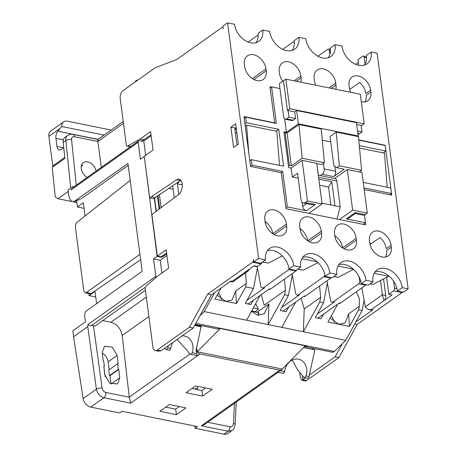 <?xml version="1.0" encoding="UTF-8"?>
<svg xmlns="http://www.w3.org/2000/svg" width="457" height="457" viewBox="0 0 457 457"><rect width="100%" height="100%" fill="white"/><g stroke="black" fill="none" stroke-linecap="round" stroke-linejoin="round"><path stroke-width="0.69" d="M323.43 163.463L324.144 168.919A4.119 2.336 101.5 0 1 322.248 174.306L320.391 175.625M359.328 171.946L361.613 170.324L358.454 136.626L336.192 132.102L330.017 136.489L333.856 165.668L336.729 167.668L344.207 169.187L333.713 176.636A4.119 2.336 -78.5 0 0 335.609 171.249L334.975 166.445M330.725 141.853L322.276 140.139M172.706 185.748L174.288 197.772M179.887 180.938A12.356 7.015 -78.5 0 0 177.413 183.863L178.801 194.379M279.518 165.4L276.816 131.279L246.586 125.138L245.226 126.103M236.755 132.113L235.389 133.084M316.878 164.32L317.626 163.789L321.779 164.634L324.401 162.772L321.242 129.068L298.981 124.55L287.082 132.993L285.088 132.587L284.134 133.261M285.088 132.587L289.412 165.463L288.464 166.137M287.082 132.993L291.406 165.868L289.412 165.463M291.406 165.868L302.14 158.248L324.401 162.772M249.688 160.007L250.499 160.173M246.586 125.138L248.825 153.472M182.366 184.868L177.413 183.863M336.729 167.668L339.351 165.805L361.613 170.324M336.192 132.102L339.351 165.805M359.528 148.074L384.468 153.135L387.17 187.256M298.981 124.55L302.14 158.248M391.078 245.323L391.323 247.174A13.384 9.426 54.6 0 1 388.273 255.897A13.384 9.426 54.6 0 1 382.103 256.983A13.384 9.426 54.6 0 1 369.724 242.787L369.479 240.942A13.384 9.426 54.6 0 1 372.529 232.213A13.384 9.426 54.6 0 1 378.699 231.128A13.384 9.426 54.6 0 1 391.078 245.323L386.308 248.711A13.384 9.426 -125.4 0 0 379.99 237.583L371.164 243.844A13.384 9.426 -125.4 0 0 369.719 242.764M370.119 243.038L370.153 244.872M375.003 272.012A18.126 12.762 -125.4 0 1 380.687 271.835A18.126 12.762 -125.4 0 1 393.677 281.352L394.568 288.139A2.062 1.171 101.5 0 1 393.62 290.829L388.85 294.217L386.628 277.342M394.568 288.139L396.967 288.624A18.126 12.762 54.6 0 0 393.677 281.352M338.608 303.488L338.963 303.562A4.119 2.336 -78.5 0 0 340.271 303.219L365.709 285.162L358.734 283.746A2.062 1.171 101.5 0 0 359.682 281.049L360.819 281.284A18.126 12.762 -125.4 0 1 361.293 283.717L368.205 285.117L372.975 281.735L366.063 280.33A18.126 12.762 54.6 0 0 349.308 261.107A18.126 12.762 54.6 0 0 340.956 262.581A18.126 12.762 54.6 0 0 336.826 274.394L329.914 272.989A18.126 12.762 54.6 0 0 313.159 253.766A18.126 12.762 54.6 0 0 304.808 255.24A18.126 12.762 54.6 0 0 300.677 267.054L293.765 265.648A17.503 12.328 54.6 0 0 277.576 247.083A17.503 12.328 54.6 0 0 269.516 248.505A17.503 12.328 54.6 0 0 265.523 259.913L258.611 258.513L227.586 22.85L234.498 24.255A17.503 12.328 54.6 0 0 250.687 42.821A17.503 12.328 54.6 0 0 258.753 41.393A17.503 12.328 54.6 0 0 262.741 29.991L269.653 31.39A18.126 12.762 54.6 0 0 286.413 50.613A18.126 12.762 54.6 0 0 294.759 49.139A18.126 12.762 54.6 0 0 298.889 37.325L305.802 38.731A18.126 12.762 54.6 0 0 322.562 57.953A18.126 12.762 54.6 0 0 330.908 56.479A18.126 12.762 54.6 0 0 335.038 44.666L341.95 46.071A18.126 12.762 54.6 0 0 358.711 65.294A18.126 12.762 54.6 0 0 367.057 63.82A18.126 12.762 54.6 0 0 371.187 52.007L377.105 53.212L408.13 288.87L402.217 287.67A18.126 12.762 54.6 0 0 385.457 268.448A18.126 12.762 54.6 0 0 377.105 269.921A18.126 12.762 54.6 0 0 372.975 281.735M402.217 287.67L397.447 291.058A18.126 12.762 -125.4 0 0 396.967 288.624M365.709 285.162A2.062 1.171 -78.5 0 0 366.148 284.7M356.237 291.886L359.333 298.564L359.316 306.344L358.654 309.812L362.144 310.52L364.098 300.266M336.141 305.242L337.055 305.43L337.243 304.459M323.573 314.159L321.02 318.797L315.37 317.655L317.375 314.01L334.29 302.003A4.119 2.336 -78.5 0 1 332.982 302.345L331.988 302.146A4.119 2.336 101.5 0 1 330.462 300.055L326.961 280.821M318.403 318.272L318.803 317.546M340.271 303.219L339.271 303.02L317.923 318.169M358.734 283.746L333.29 301.803A4.119 2.336 101.5 0 1 331.988 302.146M268.83 289.321L269.19 289.395A4.119 2.336 -78.5 0 0 270.498 289.053L269.499 288.847L248.145 304.002M270.498 289.053L295.936 270.995A2.062 1.171 -78.5 0 0 296.702 269.876M246.997 300.272L264.517 287.836A4.119 2.336 -78.5 0 1 263.209 288.178L262.209 287.979A4.119 2.336 101.5 0 1 260.684 285.882L257.177 266.597M289.395 269.116A2.062 1.171 101.5 0 1 288.961 269.579L263.518 287.636A4.119 2.336 101.5 0 1 262.209 287.979M267.419 250.607A17.503 12.328 -125.4 0 1 272.806 250.47A17.503 12.328 -125.4 0 1 288.995 269.036L295.908 270.441L300.677 267.054M245.58 272.869L246.346 283.409L245.683 286.876L253.492 288.458L257.417 267.899M271.235 87.076L269.961 86.819L274.703 122.83L243.969 116.592L250.539 166.457L281.272 172.7L286.013 208.712L365.754 224.901L364.452 215.007M265.454 221.788L265.494 223.622M300.34 228.871L300.38 230.705M335.232 235.955L335.267 237.789M369.993 283.848L373.146 284.368L388.97 276.057M373.146 284.368L370.124 283.757M374.163 273.377L388.61 276.308M391.323 247.174L386.553 250.556A13.384 9.426 -125.4 0 1 385.502 257.051M364.172 189.529L391.746 195.128L385.182 145.263L358.762 139.899M356.192 238.24A13.384 9.426 54.6 0 0 343.813 224.044A13.384 9.426 54.6 0 0 337.643 225.13A13.384 9.426 54.6 0 0 334.593 233.853L334.838 235.703A13.384 9.426 54.6 0 0 347.217 249.899A13.384 9.426 54.6 0 0 353.381 248.814A13.384 9.426 54.6 0 0 356.431 240.085L356.192 238.24L342.596 247.888A13.384 9.426 -125.4 0 0 334.832 235.681M321.305 231.156A13.384 9.426 54.6 0 0 308.926 216.961A13.384 9.426 54.6 0 0 302.757 218.046A13.384 9.426 54.6 0 0 299.706 226.769L299.952 228.62A13.384 9.426 54.6 0 0 312.331 242.816A13.384 9.426 54.6 0 0 318.495 241.724A13.384 9.426 54.6 0 0 321.545 233.001L321.305 231.156L307.71 240.805A13.384 9.426 -125.4 0 0 299.946 228.597M286.419 224.073A13.384 9.426 54.6 0 0 274.04 209.877A13.384 9.426 54.6 0 0 267.871 210.963A13.384 9.426 54.6 0 0 264.82 219.686L265.066 221.536A13.384 9.426 54.6 0 0 277.445 235.732A13.384 9.426 54.6 0 0 283.608 234.641A13.384 9.426 54.6 0 0 286.659 225.918L286.419 224.073L272.823 233.721A13.384 9.426 -125.4 0 0 265.06 221.514M300.929 82.209A13.384 9.426 54.6 0 0 301.123 77.867L300.877 76.016A13.384 9.426 54.6 0 0 288.498 61.821A13.384 9.426 54.6 0 0 282.335 62.912A13.384 9.426 54.6 0 0 279.284 71.635L279.524 73.48A13.384 9.426 54.6 0 0 282.7 81.215M244.638 66.396A13.384 9.426 54.6 0 0 257.017 80.592A13.384 9.426 54.6 0 0 263.186 79.507A13.384 9.426 54.6 0 0 266.237 70.784L265.991 68.933A13.384 9.426 54.6 0 0 253.612 54.737A13.384 9.426 54.6 0 0 247.448 55.828A13.384 9.426 54.6 0 0 244.398 64.551L244.638 66.396M335.815 89.292A13.384 9.426 54.6 0 0 336.009 84.951L335.769 83.105A13.384 9.426 54.6 0 0 323.39 68.904A13.384 9.426 54.6 0 0 317.221 69.995A13.384 9.426 54.6 0 0 314.17 78.718L314.41 80.563A13.384 9.426 54.6 0 0 315.793 85.225M361.298 101.762A13.384 9.426 54.6 0 0 361.681 101.848A13.384 9.426 54.6 0 0 367.845 100.757A13.384 9.426 54.6 0 0 370.895 92.034L370.656 90.189A13.384 9.426 54.6 0 0 358.277 75.988A13.384 9.426 54.6 0 0 352.107 77.079A13.384 9.426 54.6 0 0 349.057 85.802L349.302 87.647A13.384 9.426 54.6 0 0 350.679 92.314M227.586 22.85L222.816 26.238L223.136 28.637A2.062 1.171 101.5 0 0 222.353 27.466A2.062 1.171 101.5 0 0 221.696 27.637L176.762 59.53L155.254 67.727L123.053 90.583A6.181 3.507 101.5 0 0 120.208 98.661L126.309 144.995A2.062 1.171 101.5 0 0 127.092 146.166A2.062 1.171 101.5 0 0 127.634 146.063L130.885 146.417M258.611 258.513L253.841 261.895L253.526 259.496A2.062 1.171 101.5 0 1 252.578 262.192L207.644 294.085L189.415 327.212L157.219 350.068A6.181 3.507 101.5 0 1 155.26 350.582A6.181 3.507 101.5 0 1 152.912 347.069L145.229 288.727A2.062 1.171 101.5 0 1 146.074 286.122L157.882 275.885L168.616 268.265L166.182 249.796L157.362 256.063L161.178 256.84L166.605 252.989M127.634 146.063L139.888 139.214L150.621 131.599L153.055 150.067L144.229 156.328L149.702 197.887L153.523 198.664L180.469 180.544L176.648 179.772A8.237 4.679 -78.5 0 1 179.15 179.161A8.237 4.679 -78.5 0 1 182.366 185.868A8.237 4.679 -78.5 0 1 178.596 194.539L151.89 214.51L157.362 256.063M176.648 179.772L149.702 197.887M230.888 127.137L233.561 147.451L238.331 144.069L235.658 123.75L230.888 127.137L235.869 128.149L236.115 129.994L236.486 130.074M265.523 259.913L260.753 263.301L253.841 261.895M253.818 266.014L256.817 266.62A2.062 1.171 -78.5 0 0 257.474 266.448L261.05 263.912A2.062 1.171 -78.5 0 0 261.912 262.478M293.765 265.648L288.995 269.036M329.914 272.989L325.144 276.376A18.126 12.762 -125.4 0 0 308.384 257.154A18.126 12.762 -125.4 0 0 302.7 257.331M284.488 279.118L285.442 290.132L284.557 294.771L288.378 295.542L292.303 274.983M305.23 345.766L220.171 328.492M220.177 328.543L197.15 351.747L282.209 369.022L305.236 345.812M196.561 347.251L197.15 351.747M282.443 368.782A4.119 2.902 -125.4 0 1 281.666 369.81A4.119 2.902 -125.4 0 1 279.77 370.141L200.029 353.952A4.119 2.902 -125.4 0 1 196.219 349.582L201.04 326.772L194.625 325.47M200.526 326.669L201.503 326.149L201.474 325.681M177.059 339.471L186.627 349.811L189.963 354.198L191.089 354.312L192.237 352.804A13.384 11.014 104.2 0 0 192.631 351.324A13.384 11.014 104.2 0 0 185.108 336.152A13.384 11.014 104.2 0 0 182.08 335.906M169.084 349.959L170.141 350.062L170.781 348.445A13.384 11.014 104.2 0 1 171.038 346.937A13.384 11.014 104.2 0 1 171.432 345.463A13.384 11.014 104.2 0 1 172.672 342.584M196.156 349.097L196.419 353.655L197.641 355.643L189.963 354.198M168.267 345.715L167.799 347.84A2.062 1.171 101.5 0 1 166.908 349.405A2.062 1.171 101.5 0 1 166.257 349.576A2.062 1.171 101.5 0 1 165.817 349.297L164.857 348.131M102.734 320.586L110.937 322.254C117.061 324.144 120.808 328.554 122.19 335.484L129.268 397.202L130.679 403.171L103.922 397.739C99.917 396.527 97.404 393.666 96.387 389.164A4.119 1.622 -7.8 0 1 102.094 388.136L93.479 325.641L95.142 325.978L145.435 290.281M93.479 325.641L91.497 325.527C88.972 325.315 87.79 324.973 87.95 324.516L87.773 326.658L73.571 336.735L83.157 398.555A8.237 5.798 54.6 0 0 90.743 407.09L119.66 412.962L122.048 411.271L197.47 426.587L195.082 428.278L223.999 434.15A8.237 5.798 54.6 0 0 227.797 433.482L232.019 430.483L228.1 431.242L201.343 425.804L204.673 424.456L278.159 372.295M230.294 281.495L232.699 281.986L232.287 281.295L230.956 281.021L211.465 294.862L193.237 327.989L161.041 350.845L158.219 351.182L155.26 350.582M156.22 277.325A2.062 1.451 -125.4 0 1 155.854 276.314L153.569 258.953L160.213 260.307L161.892 273.04M235.989 129.074L234.829 128.834L236.96 145.04M180.469 180.544A8.237 4.679 101.5 0 1 180.909 180.287M244.912 123.75L246.369 122.716L278.764 129.297L283.626 166.234L251.23 159.653L249.779 160.687M218.355 292.908A13.384 9.426 -125.4 0 1 221.445 299.438M195.208 324.407L217.304 328.891A8.329 4.73 -78.5 0 0 219.657 328.389L307.041 346.132A8.329 4.73 101.5 0 1 304.688 346.635A8.329 4.73 101.5 0 1 304.471 346.583M245.683 286.876L236.543 303.488L235.646 291L232.053 300.112L225.747 301.294L217.138 295.131M253.189 300.42L250.916 304.568L245.266 303.419L253.492 288.458M214.653 292.6L204.199 311.6L246.563 320.203L260.159 295.479M236.543 303.488L214.95 299.107L221.011 288.081M303.722 296.404L304.076 296.479A4.119 2.336 -78.5 0 0 305.385 296.136L304.385 295.93L283.037 311.086M305.385 296.136L330.822 278.079A2.062 1.171 -78.5 0 0 331.262 277.616M281.883 307.355L299.404 294.919A4.119 2.336 -78.5 0 1 298.095 295.262L297.101 295.062A4.119 2.336 101.5 0 1 295.57 292.966L292.074 273.737M324.813 274.543A2.062 1.171 101.5 0 1 323.847 276.662L298.404 294.719A4.119 2.336 101.5 0 1 297.101 295.062M336.826 274.394L332.056 277.782L325.144 276.376M338.848 264.672A18.126 12.762 -125.4 0 1 344.538 264.494A18.126 12.762 -125.4 0 1 359.116 276.765L359.682 281.049M288.687 307.075L286.133 311.714L280.152 310.503L288.378 295.542M285.442 290.132L264.175 305.23L261.301 294.668M284.557 294.771L268.156 324.584L268.922 303.882L264.209 313.782L257.725 315.187L251.424 311.36M255.446 311.988A12.602 8.872 54.6 0 0 255.36 311.645L258.302 309.395L258.085 308.932L258.302 309.395M251.681 310.897L255.36 311.645M253.292 307.961L258.085 308.932A11.568 8.14 -125.4 0 0 255.543 303.865M251.516 311.194L258.571 312.622L258.788 313.085L258.571 312.622A11.568 8.14 -125.4 0 1 258.102 315.25M246.563 320.203L281.78 327.349L295.656 302.128M195.819 323.299L334.404 351.439L345.738 340.339L362.144 310.52M204.199 311.6L199.983 315.724M319.609 286.042L320.665 297.284L319.78 301.917L303.379 331.736L281.78 327.349M301.066 298.29L304.213 308.955L303.379 331.736L345.738 340.339M334.404 351.439A8.329 4.73 101.5 0 1 331.765 352.136L304.688 346.635M342.327 343.681L335.112 356.797L309.32 375.106M305.465 377.842L302.911 379.653L302.345 375.34M331.325 315.85A13.384 9.426 -125.4 0 1 334.41 322.379M337.055 305.43L327.915 322.042L349.514 326.429L348.611 313.942L345.018 323.048L338.717 324.236L330.103 318.066M319.78 301.917L323.602 302.694L327.355 282.997M317.375 314.01L323.602 302.694M358.654 309.812L349.514 326.429M361.847 287.904L365.354 307.138L368.473 309.555L371.524 310.172A4.119 2.336 -78.5 0 0 372.832 309.829L355.917 321.837M380.527 280.524L382.4 294.754L385.725 295.428A4.119 2.336 -78.5 0 1 383.823 300.815L392.175 294.891L388.85 294.217M305.327 202.485L315.29 204.513L311.268 204.605L303.368 202.999A6.181 3.507 101.5 0 0 305.327 202.485L307.47 200.966L302.123 160.333L291.149 168.119L288.658 167.61L283.94 131.782L286.436 132.29L298.358 123.824L296.61 110.525L294.702 111.879L288.053 110.531L288.933 117.181L286.545 118.871A4.119 2.336 101.5 0 1 285.242 119.214A4.119 2.336 101.5 0 1 283.677 116.872L279.296 83.631L284.288 80.289M244.187 118.209L245.638 117.175L276.371 123.419L271.561 86.847L279.947 88.549M271.561 86.847L270.104 87.881M236.115 129.994L236.446 129.759M276.154 131.142L278.764 129.297M235.869 128.149L236.2 127.914M246.369 122.716L245.638 117.175M257.474 266.448L254.149 265.774L244.609 272.549L247.94 271.195L249.739 268.905M211.465 294.862L207.644 294.085M232.699 281.986L247.94 271.195M298.358 123.824L358.168 135.969L357.511 136.432M366.548 56.742L363.395 56.102A2.062 1.171 101.5 0 0 362.744 56.274L357.968 59.661L358.711 65.294M358.334 62.438L355.66 64.334M363.395 56.102A2.062 1.171 101.5 0 1 364.178 57.274L365.069 64.06A18.126 12.762 -125.4 0 1 364.395 65.117M371.187 52.007L366.417 55.394A18.126 12.762 -125.4 0 1 366.577 57.765L364.178 57.274M299.603 371.935L300.266 376.985L301.814 380.338L304.773 380.944A6.181 3.507 -78.5 0 0 306.733 380.43L338.934 357.574L357.157 324.441L402.091 292.549A2.062 1.171 -78.5 0 0 402.531 292.086M408.13 288.87L403.36 292.257L397.447 291.058M357.157 324.441L354.752 323.956M338.934 357.574L335.112 356.797M301.814 380.338L302.911 379.653L306.733 380.43M282.883 373.066L283.94 373.169L284.58 371.552A13.384 11.014 104.2 0 1 284.831 370.044A13.384 11.014 104.2 0 1 285.231 368.571A13.384 11.014 104.2 0 1 298.907 359.259A13.384 11.014 104.2 0 1 306.43 374.432A13.384 11.014 104.2 0 1 306.03 375.911L304.888 377.419L303.762 377.305L307.464 378.247A2.062 1.171 -78.5 0 0 308.121 378.076A2.062 1.171 -78.5 0 0 309.012 376.517L314.839 349.879L303.482 347.577M292.217 360.047L297.444 369.519L303.762 377.305M63.757 147.617L61.278 149.376A6.181 3.507 -78.5 0 1 59.319 149.89A6.181 3.507 -78.5 0 1 56.971 146.377L55.914 138.362A6.181 3.507 -78.5 0 1 57.811 131.193L61.689 126.498A8.237 5.798 -125.4 0 1 63.626 121.859L50.75 131.005A8.237 5.798 54.6 0 0 48.87 136.369L52.761 165.92L53.955 166.165M73.08 186.433L73.274 187.913L73.08 186.433L68.07 189.986L68.904 196.321L70.744 200.857L73.897 201.663L127.954 163.44L130.188 180.429L77.193 222.171C75.862 223.45 75.279 225.238 75.445 227.54L83.728 290.486L85.248 292.817L86.453 292.497L91.343 293.491L140.63 259.719M76.587 200.64L77.427 206.987L84.054 208.335M88.818 293.543L89.098 295.633L95.724 296.981M130.188 180.429L142.156 271.298L86.579 310.743C85.111 312.085 84.494 314.028 84.739 316.564L85.436 321.854L72.794 330.828L73.571 336.735M52.761 165.92L64.763 157.402M70.738 188.095L65.842 140.528A8.237 5.798 -125.4 0 1 67.75 135.403L65.123 137.266A8.237 5.798 54.6 0 0 63.22 142.39L64.865 158.419L52.229 167.393L55.246 196.767L58.01 198.744L68.27 191.466M104.059 135.101L61.689 126.498M63.626 121.859A8.237 5.798 -125.4 0 1 67.425 121.191L111.148 130.068M156.323 211.248L154.569 197.921M157.437 195.973L159.167 209.112M159.699 208.712L157.973 195.613M161.127 207.644L159.413 194.648M194.979 324.824L201.503 326.149M160.213 260.307L166.942 255.532M161.475 256.628L161.567 257.314L157.145 256.417L153.569 258.953M161.567 257.314L166.736 253.966M157.145 256.417L144.286 156.74M154.317 198.098L156.077 211.437M141.659 141.139L151.044 134.786M155.191 197.475L151.37 196.699M139.888 139.214L143.709 139.991M127.092 146.166L130.296 146.606M262.741 29.991L257.971 33.372A17.503 12.328 -125.4 0 1 256.074 42.678M258.108 35.006A2.062 1.171 101.5 0 0 258.079 35.023L248.157 42.067M330.4 49.402L328.509 49.019A2.062 1.171 101.5 0 0 327.852 49.19L317.929 56.234M294.245 42.061L293.623 41.935A2.062 1.171 101.5 0 0 292.966 42.107L282.729 49.373M293.623 41.935A2.062 1.171 101.5 0 1 294.268 42.581M298.889 37.325L294.119 40.713A18.126 12.762 -125.4 0 1 292.097 50.436M329.857 54.48A18.126 12.762 54.6 0 0 330.422 50.424L329.291 50.19L329.857 54.48A18.126 12.762 -125.4 0 1 328.246 57.776M335.038 44.666L330.268 48.054A18.126 12.762 -125.4 0 1 330.422 50.424M328.509 49.019A2.062 1.171 101.5 0 1 329.291 50.19M349.731 89.738L349.691 89.452M370.656 90.189L365.886 93.571A13.384 9.426 -125.4 0 0 359.568 82.443L349.662 89.475M370.895 92.034L366.126 95.422A13.384 9.426 -125.4 0 1 365.08 101.911M365.069 64.06A18.126 12.762 54.6 0 0 366.577 57.765M363.966 187.936L391.506 193.528L390.781 187.987L363.235 182.394M391.506 193.528L389.81 194.739M346.337 218.869L355.163 212.608L355.278 213.539L348.234 218.537A4.119 2.902 54.6 0 1 346.337 218.869L365.446 222.748L364.423 215.018M359.299 145.646L385.914 151.05L385.188 145.509L358.785 140.15M365.446 222.748L363.155 224.376M352.661 210.14L347.309 169.507L361.927 172.478L367.279 213.105L352.661 210.14L339.397 219.554M367.279 213.105L365.132 214.63A6.181 3.507 -78.5 0 1 363.172 215.144L355.278 213.539M318.306 175.202L335.261 178.647A4.119 2.336 -78.5 0 1 336.826 180.989L340.231 206.844L321.985 203.142M347.309 169.507L334.621 178.516M336.946 219.052L340.231 206.844M319.632 185.256L328.537 187.067L331.753 181.755L334.912 205.764M331.753 181.755L318.826 179.133M302.123 160.333L316.741 163.298L322.094 203.931L308.829 213.345M328.537 187.067L330.891 204.947M322.094 203.931L307.47 200.966M285.911 207.929L287.362 206.895L306.47 210.774A4.119 2.902 54.6 0 1 302.66 206.404L302.111 202.234M287.362 206.895L282.694 171.432L251.961 165.194L251.23 159.653M286.436 132.29L284.677 118.963M303.368 202.999A6.181 3.507 101.5 0 1 301.02 199.486L297.564 173.26L292.32 176.985L291.149 168.119M292.32 176.985L298.215 178.179M280.992 172.643L282.694 171.432M250.505 166.228L251.961 165.194M285.242 119.214L291.886 120.568A4.119 2.336 -78.5 0 0 293.188 120.225L295.576 118.529L294.702 111.879M287.39 110.4L283.5 80.849L285.888 79.152L289.778 108.703L287.39 110.4L288.053 110.531M289.778 108.703L364.2 123.818L361.818 125.509L356.649 124.458M296.61 110.525L356.414 122.67L358.168 135.969M288.933 117.181L295.576 118.529M285.888 79.152L360.31 94.268L364.2 123.818M357.905 133.97L358.334 134.061A4.119 2.336 -78.5 0 0 359.642 133.718L362.03 132.022L361.15 125.372M357.528 131.108L362.03 132.022M318.398 175.22L316.935 164.766M333.827 276.525L338.26 277.285L353.524 269.333M338.009 266.037L353.318 269.144M338.26 277.285L333.976 276.416M360.819 281.284A18.126 12.762 54.6 0 0 359.116 276.765M366.063 280.33L361.293 283.717M383.309 152.901L385.914 151.05M176.413 414.688L159.801 411.317L169.341 404.542L185.953 407.918L176.413 414.688L175.682 409.146L165.708 407.124M202.651 396.07L186.039 392.694L195.579 385.925L212.191 389.295L202.651 396.07L201.92 390.529L191.946 388.501M194.791 426.044L195.082 428.278M105.184 376.688L103.888 366.828L104.327 366.514L103.688 360.91L103.191 360.807L102.225 352.404L104.442 346.292L112.194 347.097L117.175 355.443L118.14 363.846L117.643 363.743L118.283 369.347L109.469 375.603L108.743 370.061L117.643 363.743M278.37 372.147L277.388 371.838L280.398 370.707L284.58 371.552M281.666 369.81L280.398 370.707M312.211 349.348L313.81 348.491M195.042 389.13L197.521 387.37L197.83 389.695M179.315 406.57L175.682 409.146M205.553 387.947L201.92 390.529M144.018 156.682L140.436 159.225L138.203 142.23L71.132 189.838L70.892 189.604L73.274 187.913M76.845 202.571L73.234 201.834M71.532 201.491L58.01 198.744M81.495 165.308A9.266 6.524 -125.4 0 1 82.626 165.44L81.243 166.422M96.107 171.101A9.266 6.524 54.6 0 0 90.829 163.258A9.266 6.524 54.6 0 0 83.368 162.641A9.266 6.524 54.6 0 0 81.255 168.679A9.266 6.524 54.6 0 0 87.15 177.459M98.341 140.173C97.758 139.094 97.609 139.534 97.889 141.499L101.3 167.416M97.924 139.482L123.213 121.505M71.132 189.838L71.292 189.318M138.203 142.23A2.062 1.451 -125.4 0 1 138.671 140.893A2.062 1.451 -125.4 0 1 139.619 140.722L142.11 141.23L142.07 140.91M142.367 140.745L143.789 141.03L145.669 155.311M129.851 147.148L129.788 146.686M135.415 81.809L135.535 81.46A2.062 1.171 101.5 0 1 136.306 80.323A2.062 1.171 101.5 0 1 136.963 80.152A2.062 1.171 101.5 0 1 137.386 80.409M150.05 135.495L151.05 134.844M143.789 141.03L151.176 135.786M118.283 369.347L118.78 369.45L119.745 377.853L117.529 383.966L109.777 383.166L104.796 374.814L103.83 366.411L104.327 366.514M102.305 353.107A9.266 6.524 -125.4 0 1 108.143 361.853L109.183 369.747M111.057 383.954L109.971 375.705L109.469 375.603M118.78 369.45L109.971 375.705M90.058 293.794L91.343 293.491M96.604 303.631L94.993 291.389L89.098 295.633M139.916 254.309L86.453 292.497M77.427 206.987L83.317 202.742L85.059 215.972M74.765 201.194L80.632 199.098L73.897 201.663M81.489 198.635L128.2 165.314M173.169 189.255L168.793 188.364M199.829 325.344A22.399 7.849 176.5 0 1 200.172 325.881L200.8 325.544M368.473 309.555L372.832 309.829M371.501 309.56L383.823 300.815L382.4 294.754L365.303 306.887M383.554 278.947L385.725 295.428M193.237 327.989L189.415 327.212M262.524 262.044L268.488 263.118L282.3 255.92M268.488 263.118L262.672 261.935M297.678 269.184L303.374 270.201L317.998 262.581M303.374 270.201L297.827 269.076M301.86 258.696L317.169 261.804M333.713 176.636L322.248 174.306M324.144 168.919L335.609 171.249M333.29 301.803L334.29 302.003M295.936 270.995L288.961 269.579M263.518 287.636L264.517 287.836M261.05 263.912L252.578 262.192M145.366 287.293L91.497 325.527M246.346 283.409L235.646 291M330.822 278.079L323.847 276.662M298.404 294.719L299.404 294.919M257.04 312.314L268.922 303.882M232.287 281.295L244.609 272.549M402.091 292.549L393.62 290.829M60.084 128.417L48.87 136.369M56.971 146.377L63.609 147.725M63.386 139.882L55.914 138.362M57.811 131.193L98.049 139.368M253.943 79.507L266.237 70.784M265.991 68.933L252.384 78.593M300.877 76.016L294.108 80.826M296.319 81.272L301.123 77.867M355.163 212.608L365.132 214.63M336.826 180.989L318.58 177.282M315.29 204.513L306.47 210.774M302.66 206.404L306.544 203.645M286.545 118.871L293.188 120.225M357.82 133.347L359.642 133.718M344.144 248.814L356.431 240.085M320.665 297.284L304.213 308.955M335.769 83.105L328.994 87.91M331.211 88.355L336.009 84.951M167.799 347.84L170.781 348.445M192.237 352.804L196.419 353.655M200.029 353.952L130.679 403.171M223.999 434.15L228.1 431.242C229.265 430.288 229.917 428.809 230.048 426.798C232.002 426.998 233.144 425.89 233.476 423.468A4.119 1.063 2.8 0 1 235.155 424.416C234.658 427.615 233.613 429.637 232.019 430.483M201.343 425.804L279.77 370.141M129.268 397.202L105.83 392.443A4.119 2.336 101.5 0 1 103.922 397.739L90.743 407.09M207.752 422.274L230.048 426.798M306.03 375.911L309.012 376.517M234.447 403.32L233.476 423.468M87.95 324.516L155.854 276.314M76.25 185.194L71.566 139.631A4.119 1.834 174.1 0 0 65.842 140.528L63.22 142.39M71.566 139.631A4.119 2.902 -125.4 0 1 74.417 136.734L97.889 141.499L123.459 123.35M97.895 139.476L72.852 134.387A4.119 2.336 101.5 0 1 74.417 136.734M87.773 326.658L96.387 389.164L83.157 398.555M105.83 392.443C103.83 391.838 102.585 390.398 102.094 388.136M129.257 397.11L189.883 354.084M148.891 316.535L122.19 335.484M110.937 322.254L146.337 297.13M117.175 355.443L108.143 361.853M111.108 383.983L119.745 377.853M157.219 350.068L161.041 350.845M274.366 234.647L286.659 225.918M359.316 306.344L348.611 313.942M309.258 241.73L321.545 233.001M222.999 27.597L222.353 27.466M258.428 309.143L255.674 303.637M258.576 315.307L258.919 312.885M169.558 350.245L166.257 349.576M283.357 373.352L277.97 372.261M236.246 402.046L235.155 424.416M72.852 134.387C72.115 133.872 70.412 134.209 67.75 135.403M138.671 140.893L73.217 187.347M137.574 80.278L136.963 80.152M90.098 293.805L85.248 292.817"/></g></svg>
